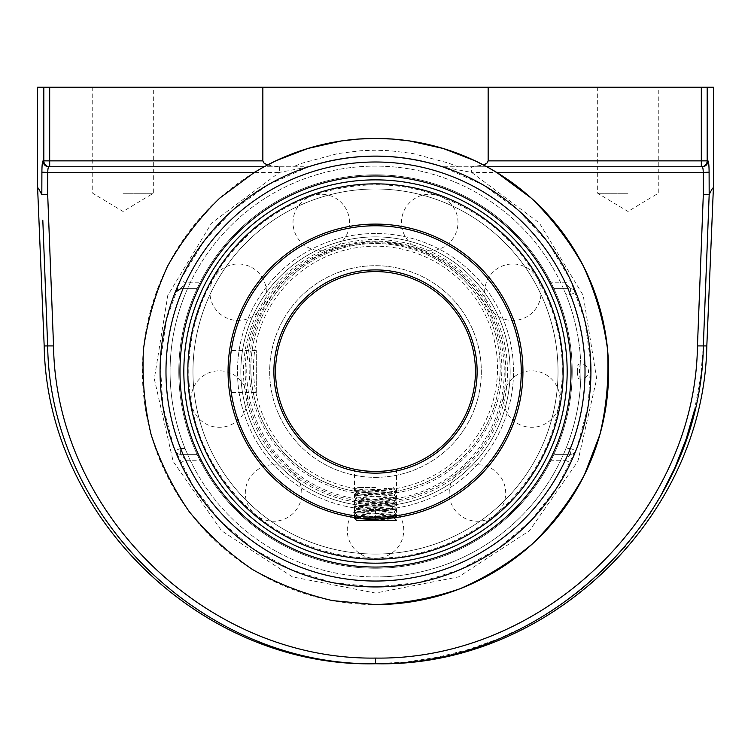 <?xml version="1.0" encoding="UTF-8"?>
<svg xmlns="http://www.w3.org/2000/svg" width="751" height="751" viewBox="0 0 751 751"><rect width="100%" height="100%" fill="white"/><g stroke="black" fill="none" stroke-linecap="round" stroke-linejoin="round"><path stroke-width="0.56" stroke-dasharray="3.75 2.82" d="M486.873 166.769A233.082 233.082 0 0 0 483.588 165.013L471.328 166.769L701.312 166.769L486.873 166.769M267.384 165.023A233.082 233.082 0 0 0 267.384 165.032L279.672 166.769L49.688 166.769L308.577 166.769L293.068 166.769L302.756 162.995L338.081 153.523L361.024 150.707L375.5 150.219L389.976 150.707L412.919 153.523L448.244 162.995L457.932 166.769L442.423 166.769L701.312 166.769A5.895 5.858 90 0 0 707.179 160.874L708.015 160.874C708.672 161.493 709.038 165.267 709.104 172.186L709.179 194.349A5.895 5.801 28.5 0 1 709.179 194.593L703.312 194.584L703.236 172.42L709.104 172.186M266.23 165.642A233.082 233.082 0 0 0 264.127 166.769L49.688 166.769L49.688 160.874L262.85 160.874L262.85 87.247L707.179 87.247L707.179 160.874L701.312 160.874L701.312 166.769L702.157 166.769A5.895 5.867 90 0 0 708.015 160.874M260.475 168.797A233.082 233.082 0 0 0 375.5 604.611M627.967 193.27L597.674 193.27L627.967 193.27M627.967 87.247L597.674 87.247L627.967 87.247M123.033 193.27L153.326 193.27L123.033 193.27M123.033 87.247L153.326 87.247L123.033 87.247M712.464 188.341L713.45 186.52M713.441 186.764L709.855 193.354M649.728 513.891L643.823 522.602L624.532 547.526L603.044 570.403L579.425 591.187L553.825 609.709L526.601 625.696L498.12 638.96L468.502 649.474L437.927 657.172L406.798 661.931L375.5 663.734L375.5 658.073C543.189 660.458 695.079 514.116 697.463 345.92L703.33 345.929L700.627 377.227L694.422 410.384M375.5 663.734C204.788 666.203 50.092 517.186 47.67 345.929L53.537 345.92C55.912 514.116 207.82 660.467 375.5 658.073M708.193 220.212L703.33 345.929L706.822 345.929M44.178 345.929L47.67 345.929L47.585 343.789M46.675 320.32L42.807 220.212M279.372 166.769L279.372 172.42L41.896 172.186C41.962 165.276 42.328 161.503 42.985 160.874A5.895 5.867 90 0 0 48.843 166.769C48.195 167.079 47.829 168.966 47.764 172.42L47.688 194.584L41.821 194.349C36.132 183.929 36.132 183.929 41.821 194.349A5.895 5.801 -28.5 0 0 41.821 194.593L47.688 194.584L53.537 345.92M38.789 189.036L37.559 186.764M42.985 160.874L43.821 160.874L43.821 87.247L37.55 87.247M279.672 166.769L293.068 166.769M43.821 87.247L262.85 87.247M308.577 166.769L268.116 184.784L232.913 210.055L203.474 241.86L181.01 278.912L166.403 319.719L160.263 362.62L162.845 405.878L174.016 447.746L193.354 486.535L220.062 520.668L253.059 548.756L291.012 569.68L332.383 582.579L375.5 586.944A215.415 215.415 0 0 1 180.353 462.738L175.133 450.628A215.415 215.415 0 0 1 175.133 292.421L180.353 280.311A215.415 215.415 0 0 1 570.647 280.311L575.867 292.421L570.385 294.58L570.385 288.694A5.895 5.895 0 0 1 575.867 292.421A5.895 5.895 0 0 0 570.385 288.694L554.613 288.694C553.243 288.281 551.619 286.319 549.751 282.798L565.315 282.798L570.385 288.694L563.391 288.694L565.963 294.58A205.417 205.417 0 0 1 565.963 448.46L570.385 448.46A209.529 209.529 0 0 0 570.385 294.58L565.963 294.58M565.963 448.46L563.391 454.355L570.385 454.355L565.315 460.25L549.751 460.25C551.628 456.73 553.243 454.768 554.613 454.355L570.385 454.355L570.385 448.46L575.867 450.628A5.895 5.895 0 0 1 570.385 454.355A5.895 5.895 0 0 0 575.867 450.628A215.415 215.415 0 0 0 575.867 292.421A215.415 215.415 0 0 1 575.867 450.628L570.647 462.738A215.415 215.415 0 0 1 375.5 586.944L418.617 582.579L459.988 569.68L497.941 548.756L530.938 520.668L557.646 486.535L576.984 447.746L588.155 405.878L590.737 362.62L584.597 319.719L569.99 278.912L547.526 241.86L518.087 210.055L482.884 184.784L442.423 166.769M703.236 172.364L703.208 171.228M703.124 169.923L702.983 168.797M702.842 168.036L702.157 166.769M485.155 164.338L487.512 162.554L488.15 160.874L488.15 87.247M713.45 87.247L707.179 87.247M183.047 288.694A209.529 209.529 0 0 0 180.615 448.46L185.037 448.46L187.609 454.355L180.615 454.355L196.386 454.355C197.757 454.768 199.372 456.73 201.249 460.25L185.685 460.25A209.529 209.529 0 0 0 565.315 460.25L570.647 462.738A215.415 215.415 0 0 1 375.5 586.944A215.415 215.415 0 0 0 590.915 371.52A215.415 215.415 0 0 0 375.5 156.105A215.415 215.415 0 0 0 160.085 371.52A215.415 215.415 0 0 0 375.5 586.944A215.415 215.415 0 0 1 180.353 462.738L185.685 460.25L180.615 454.355A5.895 5.895 0 0 1 175.133 450.628A215.415 215.415 0 0 1 175.133 292.421A5.895 5.895 0 0 1 180.615 288.694L185.685 282.798L180.353 280.311A215.415 215.415 0 0 1 570.647 280.311L565.315 282.798A209.529 209.529 0 0 0 185.685 282.798L201.249 282.798C199.381 286.319 197.757 288.281 196.386 288.694L180.615 288.694L196.386 288.694M180.615 448.46L175.133 450.628A5.895 5.895 0 0 0 180.615 454.355L180.615 448.46M554.613 288.694L563.391 288.694M563.391 454.355L554.613 454.355M549.751 460.25A195.542 195.542 0 0 1 201.249 460.25M703.236 172.42L471.628 172.42L471.628 166.769M307.666 167.069L279.372 172.42L211.604 223.056L167.783 295.406L154.312 378.926L173.152 461.386L221.564 530.76L292.468 576.899L375.5 593.065L458.532 576.899L529.436 530.76L577.848 461.386L596.688 378.926L583.217 295.406L539.396 223.056L471.628 172.42L443.334 167.069M201.249 282.798A195.542 195.542 0 0 1 549.751 282.798M185.037 448.46A205.417 205.417 0 0 1 187.515 288.694M196.386 454.355L187.609 454.355M457.932 166.769L471.328 166.769M375.5 492.919A124.675 124.675 0 0 0 500.175 368.243A124.675 124.675 0 0 0 375.5 243.559A124.675 124.675 0 0 0 250.825 368.243A124.675 124.675 0 0 0 375.5 492.919A124.675 124.675 0 0 1 250.825 368.243A124.675 124.675 0 0 1 375.5 243.559A124.675 124.675 0 0 1 500.175 368.243A124.675 124.675 0 0 1 375.5 492.919M375.5 490.29A122.047 122.047 0 0 1 269.806 307.215A122.047 122.047 0 0 1 481.194 307.215A122.047 122.047 0 0 1 375.5 490.29M375.5 506.174A134.654 134.654 0 0 0 510.154 371.52A134.654 134.654 0 0 0 375.5 236.875A134.654 134.654 0 0 0 240.846 371.52A134.654 134.654 0 0 0 375.5 506.174A134.654 134.654 0 0 1 240.846 371.52A134.654 134.654 0 0 1 375.5 236.875A134.654 134.654 0 0 0 240.846 371.52A134.654 134.654 0 0 0 375.5 506.174A134.654 134.654 0 0 0 510.154 371.52A134.654 134.654 0 0 0 375.5 236.875A134.654 134.654 0 0 1 510.154 371.52A134.654 134.654 0 0 1 375.5 506.174A134.654 134.654 0 0 1 240.846 371.52A134.654 134.654 0 0 1 375.5 236.875A134.654 134.654 0 0 1 510.154 371.52A134.654 134.654 0 0 1 375.5 506.174A134.654 134.654 0 0 0 510.154 371.52A134.654 134.654 0 0 0 375.5 236.875A134.654 134.654 0 0 0 240.846 371.52A134.654 134.654 0 0 0 375.5 506.174A134.654 134.654 0 0 0 510.154 371.52A134.654 134.654 0 0 0 375.5 236.875A134.654 134.654 0 0 0 240.846 371.52A134.654 134.654 0 0 0 375.5 506.174A134.654 134.654 0 0 0 510.154 371.52A134.654 134.654 0 0 0 375.5 236.875A134.654 134.654 0 0 0 240.846 371.52A134.654 134.654 0 0 0 375.5 506.174A134.654 134.654 0 0 0 510.154 371.52A134.654 134.654 0 0 0 375.5 236.875A134.654 134.654 0 0 0 240.846 371.52A134.654 134.654 0 0 0 375.5 506.174A134.654 134.654 0 0 1 240.846 371.52A134.654 134.654 0 0 1 375.5 236.875A134.654 134.654 0 0 1 510.154 371.52A134.654 134.654 0 0 1 375.5 506.174M375.5 503.545A132.016 132.016 0 0 1 261.17 305.516A132.016 132.016 0 0 1 489.83 305.516A132.016 132.016 0 0 1 375.5 503.545M505.845 371.52A130.345 130.345 0 0 1 310.323 484.404A130.345 130.345 0 0 1 310.323 258.644A130.345 130.345 0 0 1 505.845 371.52M375.5 471.459A99.939 99.939 0 0 0 475.439 371.52A99.939 99.939 0 0 0 375.5 271.59A99.939 99.939 0 0 0 275.561 371.52A99.939 99.939 0 0 0 375.5 471.459A99.939 99.939 0 0 1 275.561 371.52A99.939 99.939 0 0 1 375.5 271.59A99.939 99.939 0 0 1 475.439 371.52A99.939 99.939 0 0 1 375.5 471.459A99.939 99.939 0 0 0 475.439 371.52A99.939 99.939 0 0 0 375.5 271.59A99.939 99.939 0 0 0 275.561 371.52A99.939 99.939 0 0 0 375.5 471.459A99.939 99.939 0 0 1 275.561 371.52A99.939 99.939 0 0 1 375.5 271.59A99.939 99.939 0 0 1 475.439 371.52A99.939 99.939 0 0 1 375.5 471.459M572.196 371.52A196.696 196.696 0 0 1 375.5 568.225A196.696 196.696 0 0 1 178.804 371.52A196.696 196.696 0 0 1 375.5 174.823A196.696 196.696 0 0 1 572.196 371.52A196.696 196.696 0 0 0 375.5 174.823A196.696 196.696 0 0 0 178.804 371.52A196.696 196.696 0 0 0 375.5 568.225A196.696 196.696 0 0 0 572.196 371.52M577.341 371.52A7.144 1.08 -90 0 0 578.364 378.654A7.144 1.08 -90 0 0 578.42 378.664A7.144 1.08 -90 0 0 579.509 371.52A7.144 1.08 -90 0 0 578.364 364.395A7.144 1.08 -90 0 0 577.341 371.52M375.5 559.195A187.666 187.666 0 0 0 563.166 371.52A187.666 187.666 0 0 0 375.5 183.854A187.666 187.666 0 0 0 187.834 371.52A187.666 187.666 0 0 0 375.5 559.195A187.666 187.666 0 0 0 563.166 371.52A187.666 187.666 0 0 0 375.5 183.854A187.666 187.666 0 0 0 187.834 371.52A187.666 187.666 0 0 0 375.5 559.195A187.666 187.666 0 0 0 563.166 371.52A187.666 187.666 0 0 0 375.5 183.854A187.666 187.666 0 0 0 187.834 371.52A187.666 187.666 0 0 0 375.5 559.195A187.666 187.666 0 0 0 563.166 371.52A187.666 187.666 0 0 0 375.5 183.854A187.666 187.666 0 0 0 187.834 371.52A187.666 187.666 0 0 0 375.5 559.195A187.666 187.666 0 0 0 563.166 371.52A187.666 187.666 0 0 0 375.5 183.854A187.666 187.666 0 0 0 187.834 371.52A187.666 187.666 0 0 0 375.5 559.195A187.666 187.666 0 0 0 563.166 371.52A187.666 187.666 0 0 0 375.5 183.854A187.666 187.666 0 0 0 187.834 371.52A187.666 187.666 0 0 0 375.5 559.195M375.5 188.989A182.531 182.531 0 0 1 533.576 462.794A182.531 182.531 0 0 1 217.424 462.794A182.531 182.531 0 0 1 375.5 188.989A182.531 182.531 0 0 0 217.424 462.794A182.531 182.531 0 0 0 533.576 462.794A182.531 182.531 0 0 0 375.5 188.989A182.531 182.531 0 0 0 192.969 371.52A182.531 182.531 0 0 0 375.5 554.06A182.531 182.531 0 0 0 558.031 371.52A182.531 182.531 0 0 0 375.5 188.989A182.531 182.531 0 0 1 558.031 371.52A182.531 182.531 0 0 1 375.5 554.06A182.531 182.531 0 0 1 192.969 371.52A182.531 182.531 0 0 1 375.5 188.989M375.5 269.909A101.62 101.62 0 0 1 463.508 422.334A101.62 101.62 0 0 1 287.492 422.334A101.62 101.62 0 0 1 375.5 269.909M392.951 469.919L396.537 469.215L392.933 469.929M358.049 469.919L354.463 469.215L358.067 469.929M250.825 368.243A124.675 124.675 0 0 1 375.5 243.559A124.675 124.675 0 0 1 500.175 368.243A124.675 124.675 0 0 1 375.5 492.919A124.675 124.675 0 0 1 250.825 368.243A124.675 124.675 0 0 0 375.5 492.919A124.675 124.675 0 0 0 500.175 368.243A124.675 124.675 0 0 0 375.5 243.559A124.675 124.675 0 0 0 250.825 368.243M394.153 517.777L375.5 518.96L387.244 518.49M387.272 518.49L392.933 517.927M396.537 469.215L396.537 517.458L395.514 517.599M375.5 224.089A147.44 147.44 0 0 1 522.94 371.52A147.44 147.44 0 0 1 375.5 518.96A147.44 147.44 0 0 1 228.06 371.52A147.44 147.44 0 0 1 375.5 224.089M371.454 518.903L354.556 517.467M358.039 517.927L363.728 518.49M363.756 518.49L371.435 518.903M229.102 354.068L228.116 375.556M228.529 383.292L229.093 388.952L228.529 383.292M256.673 392.566L256.673 350.482L256.673 392.566L229.571 392.566L229.393 391.262M228.116 367.474L229.571 350.482L256.673 350.482M375.5 225.769A145.76 145.76 0 0 0 249.276 444.404A145.76 145.76 0 0 0 501.724 444.404A145.76 145.76 0 0 0 375.5 225.769M249.135 368.243A126.365 126.365 0 0 1 438.678 258.813A126.365 126.365 0 0 1 438.678 477.674A126.365 126.365 0 0 1 249.135 368.243M357.119 520.659L394.078 520.659L354.51 518.312M356.978 517.796L396.519 515.43L354.463 512.52L396.519 509.704L354.481 506.841L396.519 503.977L354.481 501.124L396.519 498.26L354.481 495.388L396.462 492.572L355.063 490.262L394.5 488.826L384.324 488.319L393.862 489.183L390.83 489.84L357.025 492.205L393.937 495.097L357.016 497.922L393.975 500.786L357.007 503.649L393.975 506.503L357.025 509.375L393.984 512.229L357.025 515.092L393.975 517.955L396.5 515.43M384.324 488.319L385.526 490.844L396.528 491.821L354.481 494.684L396.453 497.622L354.472 500.401L396.519 503.264L354.463 506.127L396.519 508.99L354.481 511.853L396.537 514.717L354.594 517.477M354.481 517.57L396.5 520.396M396.537 520.659L394.078 520.659M385.526 490.844L370.45 490.844M375.5 487.53L357.776 487.53L375.5 487.53M375.5 510.718L388.962 510.718L362.038 510.718L375.5 510.718L375.5 520.659L388.962 520.659L375.5 520.659L375.5 510.718M388.962 520.659L388.962 510.718L388.962 520.659M362.038 520.659L375.5 520.659L362.038 520.659L362.038 510.718L362.038 520.659M375.5 509.544A138.015 138.015 0 0 0 513.515 371.52A138.015 138.015 0 0 0 375.5 233.505A138.015 138.015 0 0 0 237.485 371.52A138.015 138.015 0 0 0 375.5 509.544A138.015 138.015 0 0 0 513.515 371.52A138.015 138.015 0 0 0 375.5 233.505A138.015 138.015 0 0 0 237.485 371.52A138.015 138.015 0 0 0 375.5 509.544A138.015 138.015 0 0 0 513.515 371.52A138.015 138.015 0 0 0 375.5 233.505A138.015 138.015 0 0 0 237.485 371.52A138.015 138.015 0 0 0 375.5 509.544A138.015 138.015 0 0 0 513.515 371.52A138.015 138.015 0 0 0 375.5 233.505A138.015 138.015 0 0 0 237.485 371.52A138.015 138.015 0 0 0 375.5 509.544M697.463 345.92L703.312 194.584L709.179 194.349M41.821 194.349L41.896 172.186M49.688 87.247L49.688 160.874L43.821 160.874A5.895 5.858 -90 0 0 49.688 166.769M488.15 160.874L701.312 160.874L701.312 87.247M375.5 477.354A105.825 105.825 0 0 0 467.15 318.612A105.825 105.825 0 0 0 283.85 318.612A105.825 105.825 0 0 0 375.5 477.354A105.825 105.825 0 0 1 283.85 318.612A105.825 105.825 0 0 1 467.15 318.612A105.825 105.825 0 0 1 375.5 477.354M375.5 500.279A128.759 128.759 0 0 0 487.005 307.14A128.759 128.759 0 0 0 263.995 307.14A128.759 128.759 0 0 0 375.5 500.279M567.165 371.52A191.665 191.665 0 0 0 375.5 179.864A191.665 191.665 0 0 0 183.835 371.52A191.665 191.665 0 0 0 375.5 563.184A191.665 191.665 0 0 0 567.165 371.52M597.674 87.247L597.674 193.27L627.967 211.472L658.261 193.27L658.261 87.247M92.739 87.247L92.739 193.27L123.033 211.472L153.326 193.27L153.326 87.247M375.5 576.946A205.417 205.417 0 0 0 580.917 371.52A205.417 205.417 0 0 0 375.5 166.102A205.417 205.417 0 0 0 170.083 371.52A205.417 205.417 0 0 0 375.5 576.946M580.917 371.52A205.417 205.417 0 0 0 375.5 166.112A205.417 205.417 0 0 0 170.083 371.52A205.417 205.417 0 0 0 375.5 576.937A205.417 205.417 0 0 0 580.917 371.52M578.364 378.654A7.576 7.576 0 0 0 588.493 371.52A7.576 7.576 0 0 0 578.364 364.395M562.339 371.52C560.988 431.881 536.881 481.091 490.018 519.157C447.183 551.262 399.269 563.569 346.277 556.059C289.116 545.817 245.248 516.003 214.683 466.634C175.725 402.667 181.207 315.589 227.872 257.011C251.51 226.952 281.475 205.887 317.767 193.833C375.584 176.466 429.835 184.183 480.518 216.992C531.098 250.825 562.79 310.67 562.339 371.52M354.463 517.458L354.463 469.215M247.558 399.063A28.247 28.247 0 0 0 219.32 370.816A28.247 28.247 0 0 0 191.073 399.063A28.247 28.247 0 0 0 219.32 427.31A28.247 28.247 0 0 0 247.558 399.063M349.506 222.493A28.247 28.247 0 0 0 321.259 194.246A28.247 28.247 0 0 0 293.012 222.493A28.247 28.247 0 0 0 321.259 250.74A28.247 28.247 0 0 0 349.506 222.493M541.086 292.223A28.247 28.247 0 0 0 512.849 263.986A28.247 28.247 0 0 0 484.602 292.223A28.247 28.247 0 0 0 512.849 320.47A28.247 28.247 0 0 0 541.086 292.223M505.686 493.013A28.247 28.247 0 0 0 477.439 464.766A28.247 28.247 0 0 0 449.192 493.013A28.247 28.247 0 0 0 477.439 521.26A28.247 28.247 0 0 0 505.686 493.013M403.747 530.112A28.247 28.247 0 0 0 375.5 501.875A28.247 28.247 0 0 0 347.253 530.112A28.247 28.247 0 0 0 375.5 558.359A28.247 28.247 0 0 0 403.747 530.112M559.927 399.063A28.247 28.247 0 0 0 531.68 370.816A28.247 28.247 0 0 0 503.442 399.063A28.247 28.247 0 0 0 531.68 427.31A28.247 28.247 0 0 0 559.927 399.063M457.988 222.493A28.247 28.247 0 0 0 429.741 194.246A28.247 28.247 0 0 0 401.494 222.493A28.247 28.247 0 0 0 429.741 250.74A28.247 28.247 0 0 0 457.988 222.493M266.398 292.223A28.247 28.247 0 0 0 238.151 263.986A28.247 28.247 0 0 0 209.914 292.223A28.247 28.247 0 0 0 238.151 320.47A28.247 28.247 0 0 0 266.398 292.223M301.808 493.013A28.247 28.247 0 0 0 273.561 464.766A28.247 28.247 0 0 0 245.314 493.013A28.247 28.247 0 0 0 273.561 521.26A28.247 28.247 0 0 0 301.808 493.013M354.5 512.558L357.025 515.092M396.519 509.704L393.993 512.229M354.5 506.841L357.025 509.366M396.5 503.977L393.984 506.503M354.481 501.114L357.007 503.639M396.5 498.26L393.975 500.786M354.463 494.684L357.016 497.922M396.537 491.821L393.993 495.059M355.073 490.253L357.025 492.196M393.224 487.53L394.5 488.807L393.984 489.333M393.984 489.248L396.509 491.783M357.025 492.112L354.5 494.646M393.984 494.975L396.509 497.509M357.016 497.829L354.491 500.363M393.975 500.701L396.5 503.226M357.016 503.564L354.481 506.09M393.975 506.418L396.5 508.943M357.025 509.281L354.5 511.816M393.984 512.144L396.519 514.67M357.025 514.998L354.5 517.533M357.776 487.53L355.063 490.234M396.537 514.707L396.537 515.383M354.463 511.853L354.463 512.52M396.537 508.99L396.537 509.666M354.463 506.127L354.463 506.803M396.537 503.264L396.537 503.94M354.463 500.401L354.463 501.077M396.537 497.547L396.537 498.213"/><path stroke-width="1.13" d="M703.236 172.364L496.693 172.42L531.304 198.161C552.013 218.381 569.418 241.118 583.527 266.38C595.496 292.721 603.485 320.226 607.484 348.877C609.108 377.772 606.583 406.3 599.927 434.454L584.485 474.735C570.619 500.128 553.421 523.034 532.9 543.433C510.774 562.077 486.451 577.19 459.941 588.775C432.557 598.143 404.413 603.419 375.5 604.611L332.543 600.622C304.352 594.116 277.663 583.743 252.477 569.502C228.548 553.224 207.426 533.886 189.111 511.487C172.711 487.643 160.029 461.968 151.073 434.454C144.417 406.3 141.892 377.772 143.516 348.877C147.515 320.226 155.504 292.721 167.473 266.38C181.582 241.118 198.987 218.381 219.696 198.161L254.307 172.42L47.764 172.42C47.829 168.966 48.195 167.079 48.843 166.769L264.127 166.769L275.908 160.789L307.779 148.491L341.658 140.906L358.725 139.038L375.5 138.437L392.275 139.038L409.342 140.906L443.221 148.491L475.092 160.789L486.873 166.769L702.157 166.769C702.805 167.079 703.171 168.966 703.236 172.42L703.312 194.584L697.463 345.92C695.163 514.059 543.114 660.448 375.5 658.073L375.5 663.734C546.146 666.184 700.993 517.139 703.33 345.929L709.179 194.593C714.858 184.173 714.858 184.173 709.179 194.593L708.193 220.212M253.922 172.655L263.958 166.863M487.042 166.863L497.078 172.655M375.5 604.611A233.082 233.082 0 0 0 486.873 166.769L486.873 166.769M42.807 220.212L47.67 345.929L44.178 345.929L37.559 186.764L37.55 87.247L43.821 87.247L43.821 160.874L42.985 160.874A5.895 5.867 90 0 0 48.843 166.769L49.688 166.769L49.688 160.874L262.85 160.874L263.892 162.995L267.412 165.013L263.892 162.995L262.85 160.874L262.85 87.247L488.15 87.247L488.15 160.874L487.108 162.995L483.588 165.013A233.082 233.082 0 0 0 266.23 165.642M264.127 166.769L264.127 166.769A233.082 233.082 0 0 0 260.475 168.797M375.5 586.944A215.415 215.415 0 0 0 562.058 263.817A215.415 215.415 0 0 0 188.942 263.817A215.415 215.415 0 0 0 375.5 586.944M375.5 658.073C207.886 660.448 55.837 514.059 53.537 345.92L47.688 194.584L47.764 172.42L41.896 172.186L41.821 194.349C36.132 183.929 36.132 183.929 41.821 194.349A5.895 5.801 -28.5 0 0 41.821 194.593L38.789 189.036M53.537 345.92L47.67 345.929C50.007 517.139 204.854 666.184 375.5 663.734C547.695 667.911 703.828 518.106 706.822 345.929L713.45 186.52L713.45 87.247L701.312 87.247L701.312 160.874L488.15 160.874M709.855 193.354L709.179 194.593A5.895 5.801 28.5 0 0 709.179 194.349C714.868 183.929 714.868 183.929 709.179 194.349L712.464 188.341M694.422 410.384L686.273 438.659L674.811 467.948L660.655 495.951L649.728 513.891M47.585 343.789L46.675 320.32M41.821 194.593C36.142 184.173 36.142 184.173 41.821 194.593L47.688 194.584L41.821 194.349M42.985 160.874C42.328 161.503 41.962 165.276 41.896 172.186M49.688 166.769L48.843 166.769L49.688 166.769A5.895 5.858 -90 0 1 43.821 160.874L49.688 160.874L49.688 87.247L43.821 87.247M49.688 87.247L262.85 87.247M442.423 166.769L442.423 166.769C397.805 152.603 353.195 152.603 308.577 166.769L308.577 166.769M702.157 166.769A5.895 5.867 -90 0 0 708.015 160.874L707.179 160.874A5.895 5.858 90 0 1 701.312 166.769L701.312 160.874L707.179 160.874L707.179 87.247M703.236 172.42L709.104 172.186C709.038 165.276 708.672 161.503 708.015 160.874M488.15 87.247L701.312 87.247M703.208 171.228L703.124 169.923M702.983 168.797L702.842 168.036M483.588 165.013L485.155 164.338M375.5 175.987A195.542 195.542 0 0 1 544.841 469.291A195.542 195.542 0 0 1 206.159 469.291A195.542 195.542 0 0 1 375.5 175.987M180.615 288.694L175.133 292.421M375.5 559.195A187.666 187.666 0 0 1 187.834 371.52A187.666 187.666 0 0 1 375.5 183.854A187.666 187.666 0 0 1 563.166 371.52A187.666 187.666 0 0 1 375.5 559.195A187.666 187.666 0 0 0 563.166 371.52A187.666 187.666 0 0 0 375.5 183.854A187.666 187.666 0 0 0 187.834 371.52A187.666 187.666 0 0 0 375.5 559.195M383.545 471.14L375.5 471.459A99.939 99.939 0 0 1 275.561 371.52A99.939 99.939 0 0 1 375.5 271.59A99.939 99.939 0 0 1 475.439 371.52A99.939 99.939 0 0 1 375.5 471.459C382.926 471.309 388.736 470.793 392.951 469.919M392.933 469.929L383.583 471.13M367.455 471.14L375.5 471.459C368.074 471.309 362.264 470.793 358.049 469.919M358.067 469.929L367.417 471.13M375.5 269.909A101.62 101.62 0 0 0 287.492 422.334A101.62 101.62 0 0 0 463.508 422.334A101.62 101.62 0 0 0 375.5 269.909M375.5 225.769A145.76 145.76 0 0 1 501.724 444.404A145.76 145.76 0 0 1 249.276 444.404A145.76 145.76 0 0 1 375.5 225.769M375.5 224.089A147.44 147.44 0 0 0 228.06 371.52A147.44 147.44 0 0 0 375.5 518.96A147.44 147.44 0 0 0 522.94 371.52A147.44 147.44 0 0 0 375.5 224.089M392.933 517.927L396.537 517.458M395.514 517.599L357.129 520.659M354.594 517.477L358.039 517.927M228.116 375.556L228.116 367.474M229.393 391.262L229.571 392.566M229.571 350.482L229.102 354.068M354.51 518.312L356.978 517.796M393.975 517.871L396.5 520.396L395.88 520.659L356.856 520.659L354.481 518.284M354.5 517.533L354.463 518.246M395.88 520.659L396.537 520.434M709.179 194.593L703.312 194.584L709.179 194.349L709.104 172.186M697.463 345.92L706.822 345.929M375.5 162A209.529 209.529 0 0 1 556.951 476.284A209.529 209.529 0 0 1 194.049 476.284A209.529 209.529 0 0 1 375.5 162M567.165 371.52A191.665 191.665 0 0 1 375.5 563.184A191.665 191.665 0 0 1 183.835 371.52A191.665 191.665 0 0 1 375.5 179.864A191.665 191.665 0 0 1 567.165 371.52M44.178 345.929C47.172 518.106 203.305 667.911 375.5 663.753"/></g></svg>
